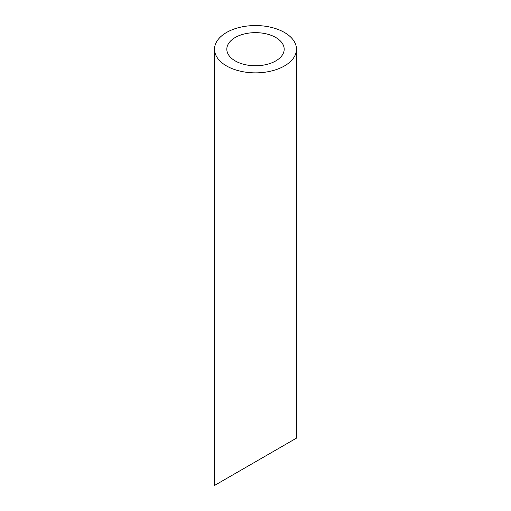 <?xml version="1.0" encoding="UTF-8"?>
<svg xmlns="http://www.w3.org/2000/svg" width="511" height="511" viewBox="0 0 511 511"><rect width="100%" height="100%" fill="white"/><g stroke="black" fill="none" stroke-linecap="round" stroke-linejoin="round"><path stroke-width="0.77" d="M235.22 60.911A28.68 16.556 0 0 0 266.474 64.501A28.68 16.556 0 0 0 284.18 49.203A28.68 16.556 0 0 0 255.5 32.647A28.68 16.556 0 0 0 226.82 49.203A28.68 16.556 0 0 0 235.22 60.911M235.22 473.505L226.82 478.353M284.18 445.234L275.78 450.089M226.526 65.932A40.969 23.653 0 0 0 271.181 71.061A40.969 23.653 0 0 0 296.469 49.203A40.969 23.653 0 0 0 255.5 25.55A40.969 23.653 0 0 0 214.531 49.203A40.969 23.653 0 0 0 226.526 65.932M296.469 49.203L296.469 438.138L214.531 485.45L214.531 49.203"/></g></svg>
